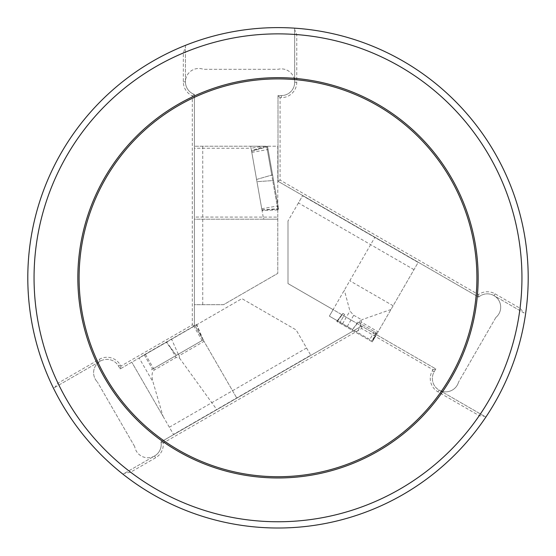 <?xml version="1.0" encoding="UTF-8"?>
<svg xmlns="http://www.w3.org/2000/svg" width="556" height="556" viewBox="0 0 556 556"><rect width="100%" height="100%" fill="white"/><g stroke="black" fill="none" stroke-linecap="round" stroke-linejoin="round"><path stroke-width="0.42" stroke-dasharray="2.78 2.08" d="M202.092 340.515L151.392 369.782L202.092 340.515L193.815 326.177L196.706 324.509L141.356 356.465L193.815 326.177M358.231 322.306L376.697 332.968L372.701 341.155L352.567 329.534L358.231 322.306L376.697 332.968M371.894 341.655L336.79 321.389L371.894 341.655L375.939 332.53M337.673 320.93L342.809 313.403L344.644 314.46L339.681 323.057M306.565 347.993L310.734 355.214L173.507 434.445L169.337 427.223L306.565 347.993L296.139 329.937L241.929 298.641L194.391 326.087L194.391 146.221L194.391 148.257L251.076 148.257L262.05 210.495L251.576 151.093L267.526 146.221L278.625 209.16L267.526 146.221M263.21 217.062L262.05 210.495L277.924 209.959L272.739 180.589L256.969 181.673L251.493 150.627L265.017 146.221L277.791 146.221L277.791 273.378L277.791 217.111L194.391 217.062L194.391 219.196L277.791 219.196L263.711 219.196L263.586 217.111M251.576 151.093L256.58 179.449L272.572 174.841M337.179 321.611L343.052 313.542L337.297 320.715M77.84 277.812A200.16 200.16 0 0 0 278 477.972A200.16 200.16 0 0 0 478.16 277.812A200.16 200.16 0 0 0 278 77.652A200.16 200.16 0 0 0 77.84 277.812M361.608 328.492L361.608 326.087L160.99 441.916A13.344 13.344 0 0 1 154.554 455.983L122.987 474.205L124.468 473.351L130.618 472.204L155.597 457.783A15.429 15.429 0 0 0 163.249 443.014L361.608 328.492L432.964 369.691L432.339 370.776A15.429 15.429 0 0 0 437.989 391.848L479.251 415.673L484.478 416.284L485.861 417.083A250.2 250.2 0 0 1 27.8 277.812A250.2 250.2 0 0 1 185.426 45.37L185.426 47.086L183.341 52.98L183.341 81.822A15.429 15.429 0 0 0 192.306 95.834L192.306 324.885L120.951 366.077L120.325 365A15.429 15.429 0 0 0 99.246 359.35L57.984 383.174L54.842 387.393L53.459 388.192L100.288 361.157A13.344 13.344 0 0 0 97.418 382.041A13.344 13.344 0 0 1 98.898 362.081A13.344 13.344 0 0 1 118.518 366.043L120.186 368.927L194.391 326.087L194.391 94.43A13.344 13.344 0 0 1 186.211 77.312A13.344 13.344 0 0 1 203.413 69.312L278.028 69.312A13.344 13.344 0 0 1 294.68 82.239A13.344 13.344 0 0 1 281.336 95.583L278 95.583L278 181.27L478.619 297.099A13.344 13.344 0 0 1 500.692 307.197A13.344 13.344 0 0 1 495.862 317.469A13.344 13.344 0 0 0 494.02 295.639L524.106 313.007L520.041 308.253L495.062 293.832A15.429 15.429 0 0 0 478.445 294.59L280.085 180.068L280.085 97.668L281.336 97.668A15.429 15.429 0 0 0 296.765 82.239L296.765 34.59L294.68 29.767L294.68 28.168A250.2 250.2 0 0 1 485.861 417.083L439.031 390.048A13.344 13.344 0 0 0 458.554 382.083A13.344 13.344 0 0 1 440.526 390.792A13.344 13.344 0 0 1 434.146 371.818L435.814 368.927L287.994 283.581L287.994 220.989L287.994 283.581L333.113 309.636L329.36 316.135L374.813 237.405L333.113 309.636L376.454 334.656L372.701 341.155L329.36 316.135L352.567 329.534M361.608 326.087L160.99 441.916A13.344 13.344 0 0 1 149.001 457.72A13.344 13.344 0 0 1 134.726 446.656A13.344 13.344 0 0 0 154.554 455.983L124.468 473.351M294.68 29.767L294.68 82.239A13.344 13.344 0 0 1 281.336 95.583L278 95.583L278 181.27L478.619 297.099A13.344 13.344 0 0 1 494.02 295.639L524.106 313.007M202.731 146.221L202.731 304.681L194.391 304.681L194.391 146.221L277.791 146.221L277.791 209.23L266.678 146.221L271.766 175.077L256.58 179.449L256.969 181.673L273.58 180.533M202.731 304.681L223.581 304.681L277.791 273.378L223.581 304.681L194.391 304.681L194.391 219.196L263.711 219.196M413.984 269.653L298.419 202.933L302.589 195.705L418.154 262.425L376.454 334.656L435.814 368.927L434.146 371.818A13.344 13.344 0 0 0 439.031 390.048L484.478 416.284M298.419 202.933L287.994 220.989L302.589 195.705L418.154 262.425L378.094 331.814L361.198 322.056L361.713 319.776L353.713 315.28L349.926 311.006L344.345 290.183M134.726 446.656L97.418 382.041L134.726 446.656M169.337 427.223L131.807 362.22L162.998 416.242L153.053 382.097C151.364 375.821 151.809 371.776 154.401 369.976L176.085 357.459L179.484 358.057L179.227 355.68L204.024 341.356L236.703 397.957L195.003 325.733L203.176 339.89L178.379 354.207L176.349 355.374L166.265 342.322L141.481 356.632L241.929 298.641L296.139 329.937L310.734 355.214L173.507 434.445L162.998 416.242M495.862 317.469L458.554 382.083L495.862 317.469M54.842 387.393L100.288 361.157A13.344 13.344 0 0 1 118.518 366.043L120.186 368.927L139.139 357.988L153.053 382.097M250.714 146.221L262.654 146.221L251.076 148.257L250.714 146.221L194.391 146.221L194.391 94.43A13.344 13.344 0 0 1 185.426 81.822L185.426 45.37A250.2 250.2 0 0 1 294.68 28.168L294.68 82.239A13.344 13.344 0 0 0 278.028 69.312L203.413 69.312A13.344 13.344 0 0 0 185.426 81.822L185.426 47.086M163.249 443.014L160.99 441.916M432.964 369.691L435.814 368.927M120.186 368.927L120.951 366.077M194.391 326.087L192.306 324.885M194.391 94.43L192.306 95.834M478.445 294.59L478.619 297.099M280.085 180.068L278 181.27M280.085 97.668L278 95.583M144.351 354.978L152.525 369.135L203.176 339.89L204.024 341.356M166.265 342.322L139.139 357.988M179.484 358.057L216.715 409.501M144.247 354.797L152.525 369.135L151.392 369.782L176.349 355.374M372.791 340.995L378.094 331.814M390.979 309.49L361.713 319.776M393.134 305.765L349.793 280.745M336.79 321.389L342.809 313.403L344.644 314.46L340.098 322.334M194.391 148.257L194.391 217.062M277.791 209.987L277.791 217.111M262.654 146.221L265.017 146.221M272.739 180.589L271.766 175.077M277.924 209.959L277.791 209.23M178.288 354.262L171.533 339.042M176.328 355.388L166.529 341.933M203.072 339.952L196.317 324.732M357.911 322.119L352.031 330.188M361.087 323.953L357.035 333.079M374.355 331.612L369.392 340.209M251.805 152.379L268.103 149.501M261.939 209.862L278.549 208.715M261.744 208.75L278.049 205.873M251.604 151.267L267.603 146.659M155.597 457.783L154.554 455.983M296.765 34.59A243.945 243.945 0 0 1 520.041 308.253M53.459 388.192A250.2 250.2 0 0 1 27.8 277.812M485.861 417.083A250.2 250.2 0 0 1 122.987 474.205M528.2 277.812A250.2 250.2 0 0 1 525.587 313.862M57.984 383.174A243.945 243.945 0 0 1 183.341 52.98M479.251 415.673A243.945 243.945 0 0 1 130.618 472.204M432.339 370.776L434.146 371.818M437.989 391.848L439.031 390.048M100.288 361.157L99.246 359.35M118.518 366.043L120.325 365M185.426 81.822L183.341 81.822M495.062 293.832L494.02 295.639M281.336 97.668L281.336 95.583M296.765 82.239L294.68 82.239M178.379 354.207L179.227 355.68M170.365 347.556L176.085 357.459M145.394 354.374L154.401 369.976M360.351 323.529L361.198 322.056M359.1 322.807L361.011 319.491M347.257 326.462L353.713 315.28M342.565 323.759L349.926 311.006M203.225 339.862L196.706 324.509M376.19 332.676L372.284 341.877M261.966 210.029L278.625 209.16"/><path stroke-width="0.83" d="M478.16 277.812A200.16 200.16 0 0 1 278 477.972A200.16 200.16 0 0 1 77.84 277.812A200.16 200.16 0 0 1 278 77.652A200.16 200.16 0 0 1 478.16 277.812A200.16 200.16 0 0 0 278 77.652A200.16 200.16 0 0 0 77.84 277.812M528.2 277.812A250.2 250.2 0 0 1 278 528.012A250.2 250.2 0 0 1 27.8 277.812A250.2 250.2 0 0 1 278 27.612A250.2 250.2 0 0 1 528.2 277.812A250.2 250.2 0 0 1 278 528.012A250.2 250.2 0 0 1 27.8 277.812M476.909 277.812A198.909 198.909 0 0 1 278 476.721A198.909 198.909 0 0 1 79.091 277.812A198.909 198.909 0 0 1 278 78.903A198.909 198.909 0 0 1 476.909 277.812M521.945 277.812A243.945 243.945 0 0 1 278 521.757A243.945 243.945 0 0 1 34.055 277.812A243.945 243.945 0 0 1 278 33.867A243.945 243.945 0 0 1 521.945 277.812"/></g></svg>
